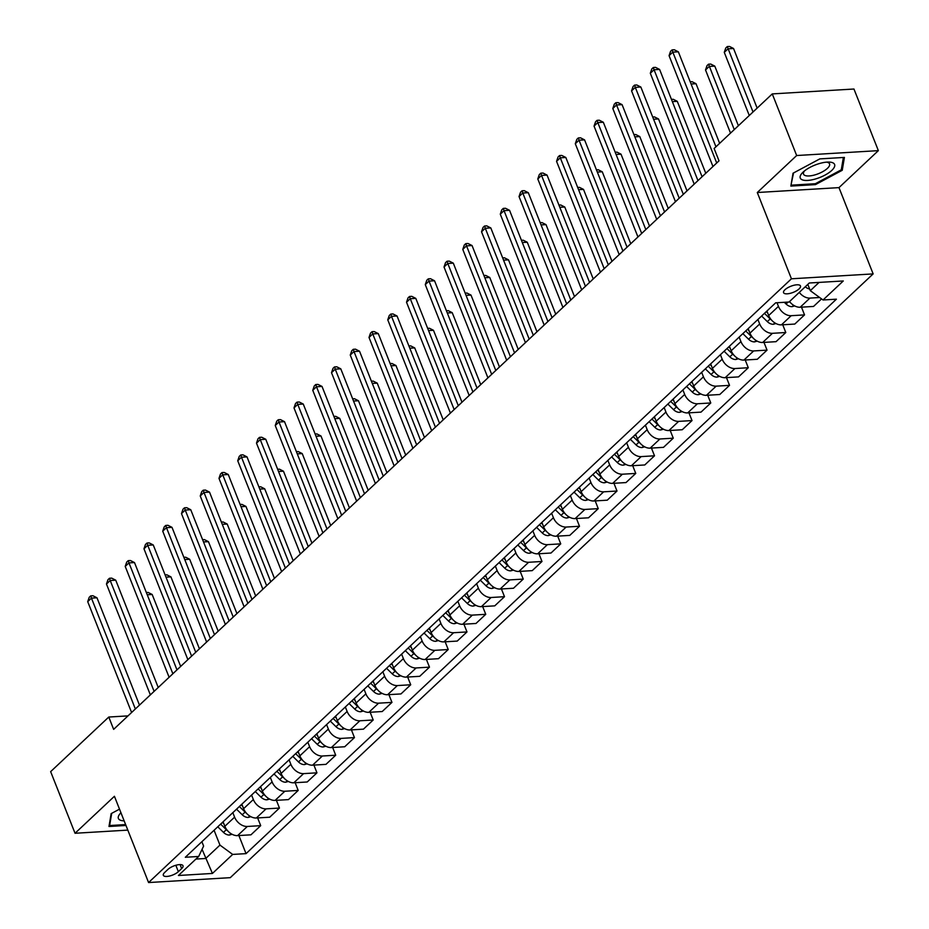 <?xml version="1.0" encoding="UTF-8"?>
<svg xmlns="http://www.w3.org/2000/svg" width="929" height="929" viewBox="0 0 929 929"><rect width="100%" height="100%" fill="white"/><g stroke="black" fill="none" stroke-linecap="round" stroke-linejoin="round"><path stroke-width="1.39" d="M784.959 289.732A9.093 3.275 158.4 0 0 783.565 292.658A9.093 3.275 158.4 0 0 790.103 293.367A9.093 3.275 158.4 0 0 799.091 288.884A9.093 3.275 158.4 0 0 800.484 285.958A9.093 3.275 158.4 0 0 793.947 285.261A9.093 3.275 158.4 0 0 784.959 289.732M878.358 150.637L796.664 155.526L757.286 192.512L838.98 187.623L878.358 150.637L853.96 89.021L772.266 93.91L714.134 148.501L719.011 160.833L113.652 729.358L108.774 717.037L50.642 771.639L75.04 833.267L127.807 830.108M838.98 187.623L873.144 273.904L230.276 877.661L148.582 882.55L791.438 278.793L873.144 273.904M178.356 871.669L181.654 868.569A8.814 3.182 158.4 0 0 183.013 865.735A8.814 3.182 158.4 0 0 176.684 865.05A8.814 3.182 158.4 0 0 167.975 869.381L164.665 872.482A8.814 3.182 158.4 0 0 163.318 875.315A8.814 3.182 158.4 0 0 169.647 876.001A8.814 3.182 158.4 0 0 178.356 871.669L175.825 865.271M195.903 859.07L205.692 858.489L219.952 845.1L232.68 854.425L246.046 853.635L836.402 299.184L823.036 299.986L810.297 290.661L819.076 282.416M232.68 854.425L212.427 873.446L178.426 875.49L198.678 856.468L203.602 846.075L201.883 841.709M823.036 299.986L843.288 280.964L809.287 282.997L789.035 302.018L775.669 302.819L185.324 857.27L198.678 856.468M796.664 155.526L772.266 93.91M757.286 192.512L791.438 278.793M148.582 882.55L114.418 796.281L75.04 833.267M128.005 715.887L108.774 717.037M202.069 849.327L212.427 873.446M214.076 830.259L219.952 845.1M223.076 821.805L224.853 826.287A11.369 7.838 46.8 0 0 237.58 835.624L250.946 834.823L260.701 825.66L257.635 817.938M232.831 812.643L234.596 817.137A11.369 7.838 46.8 0 0 247.335 826.462L260.701 825.66M241.83 804.189L243.607 808.683A11.369 7.838 46.8 0 0 256.334 818.008L269.7 817.206L279.455 808.056L276.389 800.322M251.573 795.038L253.35 799.521A11.369 7.838 46.8 0 0 266.089 808.857L279.455 808.056M260.584 786.584L262.361 791.067A11.369 7.838 46.8 0 0 275.089 800.403L288.454 799.602L298.197 790.44L295.143 782.706M270.327 777.422L272.104 781.904A11.369 7.838 46.8 0 0 284.843 791.241L298.197 790.44M279.339 768.968L281.104 773.451A11.369 7.838 46.8 0 0 293.843 782.787L307.209 781.986L316.952 772.823L313.897 765.09M289.082 759.806L290.858 764.3A11.369 7.838 46.8 0 0 303.597 773.625L316.952 772.823M298.093 751.352L299.858 755.846A11.369 7.838 46.8 0 0 312.597 765.171L325.963 764.37L335.706 755.219L332.652 747.485M307.836 742.201L309.612 746.684A11.369 7.838 46.8 0 0 322.351 756.009L335.706 755.219M316.835 733.747L318.612 738.23A11.369 7.838 46.8 0 0 331.351 747.555L344.705 746.765L354.46 737.603L351.406 729.869M326.59 724.585L328.367 729.068A11.369 7.838 46.8 0 0 341.106 738.404L354.46 737.603M335.59 716.131L337.366 720.614A11.369 7.838 46.8 0 0 350.105 729.95L363.46 729.149L373.214 719.987L370.16 712.253M345.344 706.969L347.121 711.463A11.369 7.838 46.8 0 0 359.86 720.788L373.214 719.987M354.344 698.515L356.121 703.009A11.369 7.838 46.8 0 0 368.859 712.334L382.214 711.533L391.968 702.382L388.903 694.648M364.098 689.364L365.875 693.847A11.369 7.838 46.8 0 0 378.614 703.172L391.968 702.382M373.098 680.911L374.875 685.393A11.369 7.838 46.8 0 0 387.614 694.718L400.968 693.928L410.723 684.766L407.657 677.032M382.853 671.748L384.629 676.231A11.369 7.838 46.8 0 0 397.368 685.567L410.723 684.766M391.852 663.294L393.629 667.777A11.369 7.838 46.8 0 0 406.368 677.113L419.722 676.312L429.477 667.15L426.411 659.416M401.607 654.132L403.383 658.615A11.369 7.838 46.8 0 0 416.122 667.951L429.477 667.15M410.606 645.678L412.383 650.161A11.369 7.838 46.8 0 0 425.122 659.497L438.476 658.696L448.231 649.534L445.165 641.811M420.361 636.528L422.138 641.01A11.369 7.838 46.8 0 0 434.865 650.335L448.231 649.534M429.361 628.074L431.137 632.556A11.369 7.838 46.8 0 0 443.876 641.881L457.231 641.08L466.985 631.929L463.919 624.195M439.115 618.911L440.892 623.394A11.369 7.838 46.8 0 0 453.619 632.73L466.985 631.929M448.115 610.458L449.891 614.94A11.369 7.838 46.8 0 0 462.63 624.276L475.985 623.475L485.739 614.313L482.674 606.579M457.869 601.295L459.646 605.778A11.369 7.838 46.8 0 0 472.373 615.114L485.739 614.313M466.869 592.841L468.646 597.324A11.369 7.838 46.8 0 0 481.373 606.66L494.739 605.859L504.493 596.697L501.428 588.974M476.623 583.691L478.389 588.173A11.369 7.838 46.8 0 0 491.127 597.498L504.493 596.697M485.623 575.237L487.4 579.719A11.369 7.838 46.8 0 0 500.127 589.044L513.493 588.243L523.248 579.092L520.182 571.358M495.378 566.075L497.143 570.557A11.369 7.838 46.8 0 0 509.882 579.893L523.248 579.092M504.377 557.621L506.154 562.103A11.369 7.838 46.8 0 0 518.881 571.44L532.247 570.638L541.99 561.476L538.936 553.742M514.12 548.458L515.897 552.941A11.369 7.838 46.8 0 0 528.636 562.277L541.99 561.476M523.132 540.004L524.908 544.487A11.369 7.838 46.8 0 0 537.636 553.823L551.002 553.022L560.744 543.86L557.69 536.126M532.874 530.842L534.651 535.336A11.369 7.838 46.8 0 0 547.39 544.661L560.744 543.86M541.886 522.388L543.651 526.882A11.369 7.838 46.8 0 0 556.39 536.207L569.756 535.406L579.499 526.255L576.444 518.521M551.629 513.238L553.405 517.72A11.369 7.838 46.8 0 0 566.144 527.057L579.499 526.255M560.628 504.784L562.405 509.266A11.369 7.838 46.8 0 0 575.144 518.591L588.51 517.801L598.253 508.639L595.199 500.905M570.383 495.621L572.159 500.104A11.369 7.838 46.8 0 0 584.898 509.44L598.253 508.639M579.382 487.168L581.159 491.65A11.369 7.838 46.8 0 0 593.898 500.986L607.252 500.185L617.007 491.023L613.953 483.289M589.137 478.005L590.914 482.499A11.369 7.838 46.8 0 0 603.653 491.824L617.007 491.023M598.137 469.551L599.913 474.045A11.369 7.838 46.8 0 0 612.652 483.37L626.007 482.569L635.761 473.418L632.695 465.684M607.891 460.401L609.668 464.883A11.369 7.838 46.8 0 0 622.407 474.208L635.761 473.418M616.891 451.947L618.668 456.429A11.369 7.838 46.8 0 0 631.406 465.754L644.761 464.964L654.515 455.802L651.45 448.068M626.645 442.785L628.422 447.267A11.369 7.838 46.8 0 0 641.161 456.603L654.515 455.802M635.645 434.331L637.422 438.813A11.369 7.838 46.8 0 0 650.161 448.15L663.515 447.348L673.27 438.186L670.204 430.452M645.4 425.168L647.176 429.662A11.369 7.838 46.8 0 0 659.915 438.987L673.27 438.186M654.399 416.715L656.176 421.197A11.369 7.838 46.8 0 0 668.915 430.533L682.269 429.732L692.024 420.582L688.958 412.848M664.154 407.564L665.93 412.046A11.369 7.838 46.8 0 0 678.669 421.371L692.024 420.582M673.153 399.11L674.93 403.592A11.369 7.838 46.8 0 0 687.669 412.917L701.023 412.116L710.778 402.965L707.712 395.231M682.908 389.948L684.685 394.43A11.369 7.838 46.8 0 0 697.412 403.767L710.778 402.965M691.908 381.494L693.684 385.976A11.369 7.838 46.8 0 0 706.423 395.313L719.778 394.511L729.532 385.349L726.466 377.615M701.662 372.332L703.439 376.814A11.369 7.838 46.8 0 0 716.166 386.15L729.532 385.349M710.662 363.878L712.438 368.36A11.369 7.838 46.8 0 0 725.177 377.697L738.532 376.895L748.286 367.733L745.221 360.011M720.416 354.727L722.193 359.209A11.369 7.838 46.8 0 0 734.92 368.534L748.286 367.733M729.416 346.273L731.193 350.756A11.369 7.838 46.8 0 0 743.92 360.08L757.286 359.279L767.04 350.128L763.975 342.395M739.17 337.111L740.936 341.593A11.369 7.838 46.8 0 0 753.674 350.93L767.04 350.128M748.17 328.657L749.947 333.139A11.369 7.838 46.8 0 0 762.674 342.476L776.04 341.675L785.795 332.512L782.729 324.778M757.913 319.495L759.69 323.977A11.369 7.838 46.8 0 0 772.429 333.314L785.795 332.512M766.924 311.041L768.701 315.523A11.369 7.838 46.8 0 0 781.428 324.86L794.794 324.058L804.537 314.896L801.483 307.174M777.016 302.738L778.444 306.373A11.369 7.838 46.8 0 0 791.183 315.697L804.537 314.896M807.812 284.379L810.297 290.661M246.046 853.635L238.881 835.543M821.573 298.906L813.549 306.442L800.183 307.244A11.369 7.838 46.8 0 1 789.534 301.553M799.288 292.391A11.369 7.838 46.8 0 0 809.937 298.093L819.657 297.501M119.516 809.147L111.155 813.618L108.983 826.485L125.972 825.463M819.808 158.894L793.029 173.224L790.858 186.09L815.465 184.616L842.243 170.286L844.415 157.419L819.808 158.894M841.511 168.451L842.243 170.286M815.116 183.733L815.465 184.616M139.478 705.111L96.988 597.788L91.46 598.125L135.355 708.978M87.709 601.644L89.23 597.289L90.728 595.872L91.46 598.125L87.709 601.644L131.604 712.497M90.728 595.872L92.935 595.744L96.988 597.788M232.087 834.288L229.428 835.043A7.537 5.191 -133.2 0 1 223.471 832.372L217.769 826.787M180.667 666.418L152.182 594.49L147.246 594.781M223.877 823.849L222.426 822.42M220.626 824.104L226.328 829.702A7.537 5.191 46.8 0 0 227.698 830.84M146.364 592.551L148.141 592.435L152.182 594.49M158.232 687.495L115.742 580.184L110.214 580.509L154.109 691.362M106.463 584.027L107.985 579.673L109.483 578.268L110.214 580.509L106.463 584.027L150.359 694.892M109.483 578.268L111.689 578.128L115.742 580.184M176.986 669.89L134.496 562.568L128.968 562.893L172.864 673.757M125.218 566.423L126.739 562.057L128.237 560.651L128.968 562.893L125.218 566.423L169.113 677.276M128.237 560.651L130.443 560.524L134.496 562.568M195.74 652.274L153.25 544.951L147.723 545.288L191.618 656.141M143.972 548.807L145.481 544.452L146.991 543.035L147.723 545.288L143.972 548.807L187.867 659.66M146.991 543.035L149.197 542.908L153.25 544.951M250.842 816.672L248.182 817.427A7.537 5.191 -133.2 0 1 242.225 814.768L236.523 809.171M199.421 648.814L170.936 576.874L166.001 577.176M242.632 806.233L241.18 804.804M239.38 806.5L245.082 812.085A7.537 5.191 46.8 0 0 246.452 813.223M165.118 574.935L166.895 574.83L170.936 576.874M269.596 799.068L266.937 799.811A7.537 5.191 -133.2 0 1 260.979 797.152L255.278 791.554M218.176 631.197L189.69 559.258L184.755 559.56M261.386 788.616L259.934 787.188M258.134 788.884L263.836 794.469A7.537 5.191 46.8 0 0 265.206 795.607M183.872 557.319L185.649 557.214L189.69 559.258M288.338 781.452L285.691 782.206A7.537 5.191 -133.2 0 1 279.734 779.536L274.032 773.95M236.93 613.581L208.444 541.653L203.509 541.944M280.14 771L278.688 769.584M276.888 771.267L282.59 776.865A7.537 5.191 46.8 0 0 283.96 778.003M202.627 539.703L204.392 539.598L208.444 541.653M214.494 634.658L171.993 527.347L166.477 527.672L210.372 638.525M162.726 531.191L164.236 526.836L165.745 525.431L166.477 527.672L162.726 531.191L206.621 642.055M165.745 525.431L167.952 525.291L171.993 527.347M307.093 763.835L304.433 764.59A7.537 5.191 -133.2 0 1 298.488 761.931L292.786 756.334M255.684 595.977L227.199 524.037L222.263 524.328M298.894 753.396L297.443 751.967M295.643 753.651L301.344 759.248A7.537 5.191 46.8 0 0 302.715 760.386M221.369 522.098L223.146 521.993L227.199 524.037M120.944 812.77A18.475 6.666 158.4 0 0 124.149 820.853M125.624 824.58L109.622 825.544L111.689 813.339M109.285 824.697L109.622 825.544M831.792 170.402A18.475 6.666 158.4 0 0 828.552 162.064A18.475 6.666 158.4 0 0 803.086 172.12A18.475 6.666 158.4 0 0 803.039 172.167A18.475 6.666 158.4 0 0 807.719 180.423A18.475 6.666 158.4 0 0 831.792 170.402M804.584 170.843A13.993 5.04 158.4 0 0 803.55 174.164A13.993 5.04 158.4 0 0 813.583 175.244A13.993 5.04 158.4 0 0 827.414 168.37A13.993 5.04 158.4 0 0 829.551 163.864A13.993 5.04 158.4 0 0 826.52 162.157M791.16 184.302L793.552 172.945M843.369 157.489L841.279 169.833L815.337 183.721L791.496 185.15M233.237 617.053L190.747 509.731L185.231 510.056L229.126 620.92M181.48 513.586L182.99 509.22L184.499 507.815L185.231 510.056L181.48 513.586L225.375 624.439M184.499 507.815L186.706 507.675L190.747 509.731M251.991 599.437L209.501 492.115L203.985 492.451L247.88 603.304M200.234 495.97L201.744 491.604L203.242 490.198L203.985 492.451L200.234 495.97L244.13 606.823M203.242 490.198L205.46 490.071L209.501 492.115M270.745 581.821L228.255 474.498L222.739 474.835L266.635 585.688M218.989 478.354L220.498 473.999L221.996 472.582L222.739 474.835L218.989 478.354L262.884 589.218M221.996 472.582L224.214 472.455L228.255 474.498M289.5 564.205L247.009 456.894L241.494 457.219L285.377 568.083M237.743 460.749L239.252 456.383L240.75 454.978L241.494 457.219L237.743 460.749L281.638 571.602M240.75 454.978L242.957 454.838L247.009 456.894M308.254 546.6L265.764 439.278L260.248 439.614L304.131 550.467M256.497 443.133L258.007 438.767L259.505 437.362L260.248 439.614L256.497 443.133L300.381 553.986M259.505 437.362L261.711 437.234L265.764 439.278M325.847 746.219L323.187 746.974A7.537 5.191 -133.2 0 1 317.242 744.315L311.54 738.718M274.438 578.361L245.953 506.421L241.017 506.723M317.648 735.78L316.197 734.351M314.397 736.047L320.099 741.632A7.537 5.191 46.8 0 0 321.457 742.77M240.123 504.482L241.9 504.377L245.953 506.421M344.601 728.615L341.942 729.358A7.537 5.191 -133.2 0 1 335.996 726.699L330.294 721.113M293.192 560.744L264.707 488.817L259.772 489.107M336.403 718.163L334.939 716.735M333.139 718.431L338.841 724.028A7.537 5.191 46.8 0 0 340.211 725.166M258.877 486.866L260.654 486.761L264.707 488.817M363.355 710.999L360.696 711.753A7.537 5.191 -133.2 0 1 354.75 709.094L349.049 703.497M311.947 543.14L283.461 471.2L278.526 471.491M355.157 700.559L353.694 699.131M351.894 700.814L357.595 706.412A7.537 5.191 46.8 0 0 358.966 707.55M277.632 469.261L279.408 469.157L283.461 471.2M382.109 693.382L379.45 694.137A7.537 5.191 -133.2 0 1 373.504 691.478L367.803 685.881M330.701 525.524L302.215 453.584L297.268 453.886M373.911 682.943L372.448 681.514M370.648 683.21L376.35 688.795A7.537 5.191 46.8 0 0 377.72 689.933M296.386 451.645L298.163 451.54L302.215 453.584M400.863 675.778L398.204 676.521A7.537 5.191 -133.2 0 1 392.259 673.862L386.557 668.276M349.443 507.908L320.969 435.98L316.023 436.27M392.665 665.327L391.202 663.898M389.402 665.594L395.104 671.191A7.537 5.191 46.8 0 0 396.474 672.329M315.14 434.029L316.917 433.924L320.969 435.98M327.008 528.984L284.518 421.661L279.002 421.998L322.886 532.851M275.251 425.517L276.761 421.162L278.259 419.745L279.002 421.998L275.251 425.517L319.135 536.381M278.259 419.745L280.465 419.618L284.518 421.661M419.618 658.162L416.958 658.916A7.537 5.191 -133.2 0 1 411.013 656.246L405.311 650.66M368.198 490.303L339.724 418.364L334.777 418.654M411.408 647.722L409.956 646.294M408.156 647.977L413.858 653.575A7.537 5.191 46.8 0 0 415.228 654.713M333.894 416.424L335.671 416.308L339.724 418.364M345.762 511.368L303.272 404.057L297.756 404.382L341.64 515.247M294.005 407.912L295.515 403.546L297.013 402.141L297.756 404.382L294.005 407.912L337.889 518.765M297.013 402.141L299.219 402.002L303.272 404.057M438.372 640.545L435.713 641.3A7.537 5.191 -133.2 0 1 429.767 638.641L424.065 633.044M386.952 472.687L358.478 400.747L353.531 401.049M430.162 630.106L428.71 628.678M426.91 630.373L432.612 635.959A7.537 5.191 46.8 0 0 433.982 637.097M352.648 398.808L354.425 398.704L358.478 400.747M364.516 493.763L322.026 386.441L316.51 386.766L360.394 497.63M312.759 390.296L314.269 385.93L315.767 384.525L316.51 386.766L312.759 390.296L356.643 501.149M315.767 384.525L317.973 384.397L322.026 386.441M457.126 622.941L454.467 623.684A7.537 5.191 -133.2 0 1 448.521 621.025L442.819 615.428M405.706 455.071L377.232 383.143L372.285 383.433M448.916 612.49L447.464 611.061M445.665 612.757L451.366 618.354A7.537 5.191 46.8 0 0 452.737 619.48M371.403 381.192L373.179 381.087L377.232 383.143M383.271 476.147L340.78 368.825L335.253 369.161L379.148 480.014M331.502 372.68L333.023 368.325L334.521 366.909L335.253 369.161L331.502 372.68L375.397 483.544M334.521 366.909L336.728 366.781L340.78 368.825M475.88 605.325L473.221 606.08A7.537 5.191 -133.2 0 1 467.264 603.409L461.562 597.823M424.46 437.466L395.975 365.527L391.039 365.817M467.67 594.885L466.219 593.457M464.419 595.141L470.12 600.738A7.537 5.191 46.8 0 0 471.491 601.876M390.157 363.587L391.933 363.471L395.975 365.527M402.025 458.531L359.535 351.22L354.007 351.545L397.902 462.398M350.256 355.064L351.777 350.709L353.275 349.304L354.007 351.545L350.256 355.064L394.151 465.928M353.275 349.304L355.482 349.165L359.535 351.22M494.634 587.709L491.975 588.463A7.537 5.191 -133.2 0 1 486.018 585.804L480.316 580.207M443.214 419.85L414.729 347.911L409.794 348.212M486.424 577.269L484.973 575.841M483.173 577.536L488.875 583.122A7.537 5.191 46.8 0 0 490.245 584.26M408.911 345.971L410.688 345.867L414.729 347.911M420.779 440.927L378.289 333.604L372.761 333.929L416.656 444.794M369.01 337.459L370.532 333.093L372.03 331.688L372.761 333.929L369.01 337.459L412.906 448.312M372.03 331.688L374.236 331.56L378.289 333.604M513.389 570.104L510.729 570.847A7.537 5.191 -133.2 0 1 504.772 568.188L499.07 562.591M461.968 402.234L433.483 330.294L428.548 330.596M505.179 559.653L503.727 558.224M501.927 559.92L507.629 565.506A7.537 5.191 46.8 0 0 508.999 566.644M427.665 328.355L429.442 328.251L433.483 330.294M439.533 423.31L397.043 315.988L391.515 316.324L435.411 427.177M387.765 319.843L389.274 315.488L390.784 314.072L391.515 316.324L387.765 319.843L431.66 430.696M390.784 314.072L392.99 313.944L397.043 315.988M458.287 405.694L415.797 298.383L410.27 298.708L454.165 409.561M406.519 302.227L408.028 297.872L409.538 296.467L410.27 298.708L406.519 302.227L450.414 413.091M409.538 296.467L411.744 296.328L415.797 298.383M477.03 388.09L434.54 280.767L429.024 281.092L472.919 391.957M425.273 284.622L426.783 280.256L428.292 278.851L429.024 281.092L425.273 284.622L469.168 395.475M428.292 278.851L430.499 278.712L434.54 280.767M495.784 370.474L453.294 263.151L447.778 263.488L491.673 374.341M444.027 267.006L445.537 262.652L447.035 261.235L447.778 263.488L444.027 267.006L487.922 377.859M447.035 261.235L449.253 261.107L453.294 263.151M514.538 352.857L472.048 245.546L466.532 245.871L510.427 356.724M462.781 249.39L464.291 245.035L465.789 243.63L466.532 245.871L462.781 249.39L506.677 360.255M465.789 243.63L468.007 243.491L472.048 245.546M533.292 335.253L490.802 227.93L485.286 228.255L529.182 339.12M481.536 231.785L483.045 227.419L484.543 226.014L485.286 228.255L481.536 231.785L525.431 342.638M484.543 226.014L486.75 225.875L490.802 227.93M552.047 317.637L509.556 210.314L504.041 210.651L547.924 321.504M500.29 214.169L501.799 209.803L503.297 208.398L504.041 210.651L500.29 214.169L544.173 325.022M503.297 208.398L505.504 208.27L509.556 210.314M570.801 300.021L528.311 192.698L522.795 193.035L566.678 303.888M519.044 196.553L520.554 192.198L522.052 190.782L522.795 193.035L519.044 196.553L562.928 307.418M522.052 190.782L524.258 190.654L528.311 192.698M589.555 282.404L547.065 175.093L541.549 175.418L585.433 286.283M537.798 178.949L539.308 174.582L540.806 173.177L541.549 175.418L537.798 178.949L581.682 289.802M540.806 173.177L543.012 173.038L547.065 175.093M532.131 552.488L529.484 553.243A7.537 5.191 -133.2 0 1 523.526 550.572L517.825 544.986M480.723 384.618L452.237 312.69L447.302 312.98M523.933 542.048L522.481 540.62M520.681 542.304L526.383 547.901A7.537 5.191 46.8 0 0 527.753 549.039M446.419 310.739L448.196 310.634L452.237 312.69M550.885 534.872L548.226 535.627A7.537 5.191 -133.2 0 1 542.281 532.967L536.579 527.37M499.477 367.013L470.991 295.074L466.056 295.376M542.687 524.432L541.235 523.004M539.435 524.699L545.137 530.285A7.537 5.191 46.8 0 0 546.507 531.423M465.162 293.134L466.939 293.03L470.991 295.074M569.64 517.267L566.98 518.01A7.537 5.191 -133.2 0 1 561.035 515.351L555.333 509.754M518.231 349.397L489.746 277.457L484.81 277.759M561.441 506.816L559.99 505.388M558.19 507.083L563.891 512.669A7.537 5.191 46.8 0 0 565.262 513.807M483.916 275.518L485.693 275.414L489.746 277.457M588.394 499.651L585.734 500.394A7.537 5.191 -133.2 0 1 579.789 497.735L574.087 492.149M536.985 331.781L508.5 259.853L503.564 260.143M580.195 489.2L578.744 487.783M576.932 489.467L582.634 495.064A7.537 5.191 46.8 0 0 584.004 496.202M502.67 257.902L504.447 257.797L508.5 259.853M607.148 482.035L604.489 482.79A7.537 5.191 -133.2 0 1 598.543 480.13L592.841 474.533M555.739 314.176L527.254 242.237L522.319 242.527M598.95 471.595L597.486 470.167M595.686 471.851L601.388 477.448A7.537 5.191 46.8 0 0 602.758 478.586M521.424 240.297L523.201 240.193L527.254 242.237M625.902 464.419L623.243 465.174A7.537 5.191 -133.2 0 1 617.297 462.514L611.596 456.917M574.494 296.56L546.008 224.621L541.061 224.923M617.704 453.979L616.241 452.551M614.441 454.246L620.142 459.832A7.537 5.191 46.8 0 0 621.513 460.97M540.179 222.681L541.955 222.577L546.008 224.621M644.656 446.814L641.997 447.557A7.537 5.191 -133.2 0 1 636.051 444.898L630.35 439.312M593.236 278.944L564.762 207.016L559.815 207.306M636.458 436.363L634.995 434.935M633.195 436.63L638.897 442.227A7.537 5.191 46.8 0 0 640.267 443.365M558.933 205.065L560.71 204.961L564.762 207.016M663.411 429.198L660.751 429.953A7.537 5.191 -133.2 0 1 654.806 427.294L649.104 421.696M611.99 261.339L583.517 189.4L578.57 189.69M655.212 418.758L653.749 417.33M651.949 419.014L657.651 424.611A7.537 5.191 46.8 0 0 659.021 425.749M577.687 187.461L579.464 187.356L583.517 189.4M682.165 411.582L679.505 412.337A7.537 5.191 -133.2 0 1 673.56 409.677L667.858 404.08M630.745 243.723L602.271 171.784L597.324 172.086M673.955 401.142L672.503 399.714M670.703 401.409L676.405 406.995A7.537 5.191 46.8 0 0 677.775 408.133M596.441 169.844L598.218 169.74L602.271 171.784M608.309 264.8L565.819 157.477L560.303 157.814L604.187 268.667M556.552 161.332L558.062 156.966L559.56 155.561L560.303 157.814L556.552 161.332L600.436 272.185M559.56 155.561L561.766 155.433L565.819 157.477M700.919 393.977L698.26 394.72A7.537 5.191 -133.2 0 1 692.314 392.061L686.612 386.476M649.499 226.107L621.025 154.179L616.078 154.469M692.709 383.526L691.257 382.098M689.457 383.793L695.159 389.39A7.537 5.191 46.8 0 0 696.529 390.528M615.195 152.228L616.972 152.124L621.025 154.179M627.063 247.184L584.573 139.861L579.046 140.198L622.941 251.051M575.295 143.716L576.816 139.362L578.314 137.945L579.046 140.198L575.295 143.716L619.19 254.581M578.314 137.945L580.52 137.817L584.573 139.861M719.673 376.361L717.014 377.116A7.537 5.191 -133.2 0 1 711.057 374.445L705.355 368.859M668.253 208.502L639.779 136.563L634.832 136.853M711.463 365.921L710.011 364.493M708.212 366.177L713.913 371.774A7.537 5.191 46.8 0 0 715.284 372.912M633.95 134.624L635.726 134.508L639.779 136.563M645.818 229.568L603.327 122.256L597.8 122.582L641.695 233.446M594.049 126.112L595.57 121.745L597.068 120.34L597.8 122.582L594.049 126.112L637.944 236.965M597.068 120.34L599.275 120.201L603.327 122.256M738.427 358.745L735.768 359.5A7.537 5.191 -133.2 0 1 729.811 356.841L724.109 351.243M687.007 190.886L658.522 118.947L653.586 119.249M730.217 348.305L728.766 346.877M726.966 348.572L732.667 354.158A7.537 5.191 46.8 0 0 734.038 355.296M652.704 117.008L654.481 116.903L658.522 118.947M664.572 211.963L622.082 104.64L616.554 104.965L660.449 215.83M612.803 108.496L614.324 104.129L615.822 102.724L616.554 104.965L612.803 108.496L656.698 219.349M615.822 102.724L618.029 102.596L622.082 104.64M757.181 341.14L754.522 341.884A7.537 5.191 -133.2 0 1 748.565 339.224L742.863 333.627M705.761 173.27L677.276 101.331L672.341 101.633M748.971 330.689L747.52 329.261M745.72 330.956L751.422 336.553A7.537 5.191 46.8 0 0 752.792 337.68M671.458 99.391L673.235 99.287L677.276 101.331M683.326 194.347L640.836 87.024L635.308 87.361L679.204 198.214M631.557 90.879L633.079 86.525L634.577 85.108L635.308 87.361L631.557 90.879L675.453 201.732M634.577 85.108L636.783 84.98L640.836 87.024M775.924 323.524L773.276 324.279A7.537 5.191 -133.2 0 1 767.319 321.608L761.617 316.023M719.638 143.333L696.03 83.726L691.095 84.016M767.726 313.085L766.274 311.656M764.474 313.34L770.176 318.937A7.537 5.191 46.8 0 0 771.546 320.075M690.212 81.787L691.989 81.671L696.03 83.726M702.08 176.731L659.59 69.42L654.062 69.745L697.958 180.598M650.312 73.263L651.821 68.909L653.331 67.503L654.062 69.745L650.312 73.263L694.207 184.128M653.331 67.503L655.537 67.364L659.59 69.42M794.678 305.908L792.019 306.663A7.537 5.191 -133.2 0 1 786.073 304.004L784.343 302.308M738.392 125.717L714.784 66.11L709.268 66.447L705.517 69.965L730.519 133.114M789.348 301.716A7.537 5.191 46.8 0 0 790.3 302.459M734.27 129.595L708.525 64.194L710.731 64.066L714.784 66.11M705.517 69.965L707.027 65.599L708.525 64.194M715.945 146.794L678.333 51.803L672.817 52.129L716.712 162.993M669.066 55.659L670.575 51.292L672.085 49.887L672.817 52.129L669.066 55.659L712.961 166.512M672.085 49.887L674.291 49.76L678.333 51.803M809.635 288.977A7.537 5.191 -133.2 0 1 805.257 286.782M757.147 108.112L733.538 48.494L728.022 48.831L724.272 52.349L749.273 115.498M753.024 111.979L727.279 46.578L729.486 46.45L733.538 48.494M724.272 52.349L725.781 47.994L727.279 46.578M234.596 817.137L224.853 826.287M253.35 799.521L243.607 808.683M272.104 781.904L262.361 791.067M290.858 764.3L281.104 773.451M309.612 746.684L299.858 755.846M328.367 729.068L318.612 738.23M347.121 711.463L337.366 720.614M365.875 693.847L356.121 703.009M384.629 676.231L374.875 685.393M403.383 658.615L393.629 667.777M422.138 641.01L412.383 650.161M440.892 623.394L431.137 632.556M459.646 605.778L449.891 614.94M478.389 588.173L468.646 597.324M497.143 570.557L487.4 579.719M515.897 552.941L506.154 562.103M534.651 535.336L524.908 544.487M553.405 517.72L543.651 526.882M572.159 500.104L562.405 509.266M590.914 482.499L581.159 491.65M609.668 464.883L599.913 474.045M628.422 447.267L618.668 456.429M647.176 429.662L637.422 438.813M665.93 412.046L656.176 421.197M684.685 394.43L674.93 403.592M703.439 376.814L693.684 385.976M722.193 359.209L712.438 368.36M740.936 341.593L731.193 350.756M759.69 323.977L749.947 333.139M778.444 306.373L768.701 315.523M247.335 826.462L237.58 835.624M266.089 808.857L256.334 818.008M284.843 791.241L275.089 800.403M303.597 773.625L293.843 782.787M322.351 756.009L312.597 765.171M341.106 738.404L331.351 747.555M359.86 720.788L350.105 729.95M378.614 703.172L368.859 712.334M397.368 685.567L387.614 694.718M416.122 667.951L406.368 677.113M434.865 650.335L425.122 659.497M453.619 632.73L443.876 641.881M472.373 615.114L462.63 624.276M491.127 597.498L481.373 606.66M509.882 579.893L500.127 589.044M528.636 562.277L518.881 571.44M547.39 544.661L537.636 553.823M566.144 527.057L556.39 536.207M584.898 509.44L575.144 518.591M603.653 491.824L593.898 500.986M622.407 474.208L612.652 483.37M641.161 456.603L631.406 465.754M659.915 438.987L650.161 448.15M678.669 421.371L668.915 430.533M697.412 403.767L687.669 412.917M716.166 386.15L706.423 395.313M734.92 368.534L725.177 377.697M753.674 350.93L743.92 360.08M772.429 333.314L762.674 342.476M791.183 315.697L781.428 324.86M809.937 298.093L800.183 307.244M180.087 864.585L181.654 868.569M229.579 834.997L230.996 833.661M223.471 832.372L226.328 829.702M248.322 817.381L249.75 816.045M242.225 814.768L245.082 812.085M267.076 799.776L268.504 798.429M260.979 797.152L263.836 794.469M285.83 782.16L287.258 780.824M279.734 779.536L282.59 776.865M304.584 764.544L306.013 763.208M298.488 761.931L301.344 759.248M323.338 746.939L324.767 745.592M317.242 744.315L320.099 741.632M342.093 729.323L343.521 727.988M335.996 726.699L338.841 724.028M360.847 711.707L362.275 710.371M354.75 709.094L357.595 706.412M379.601 694.102L381.029 692.755M373.504 691.478L376.35 688.795M398.355 676.486L399.784 675.151M392.259 673.862L395.104 671.191M417.109 658.87L418.538 657.535M411.013 656.246L413.858 653.575M435.864 641.254L437.28 639.918M429.767 638.641L432.612 635.959M454.618 623.649L456.034 622.302M448.521 621.025L451.366 618.354M473.372 606.033L474.789 604.698M467.264 603.409L470.12 600.738M492.115 588.417L493.543 587.082M486.018 585.804L488.875 583.122M510.869 570.812L512.297 569.465M504.772 568.188L507.629 565.506M529.623 553.196L531.051 551.861M523.526 550.572L526.383 547.901M548.377 535.58L549.805 534.245M542.281 532.967L545.137 530.285M567.131 517.976L568.56 516.629M561.035 515.351L563.891 512.669M585.885 500.359L587.314 499.024M579.789 497.735L582.634 495.064M604.64 482.743L606.068 481.408M598.543 480.13L601.388 477.448M623.394 465.139L624.822 463.792M617.297 462.514L620.142 459.832M642.148 447.523L643.576 446.187M636.051 444.898L638.897 442.227M660.902 429.906L662.331 428.571M654.806 427.294L657.651 424.611M679.656 412.302L681.085 410.955M673.56 409.677L676.405 406.995M698.411 394.686L699.827 393.35M692.314 392.061L695.159 389.39M717.165 377.069L718.581 375.734M711.057 374.445L713.913 371.774M735.907 359.453L737.336 358.118M729.811 356.841L732.667 354.158M754.662 341.849L756.09 340.502M748.565 339.224L751.422 336.553M773.416 324.233L774.844 322.897M767.319 321.608L770.176 318.937M792.17 306.616L793.598 305.281M786.073 304.004L788.129 302.076"/></g></svg>

